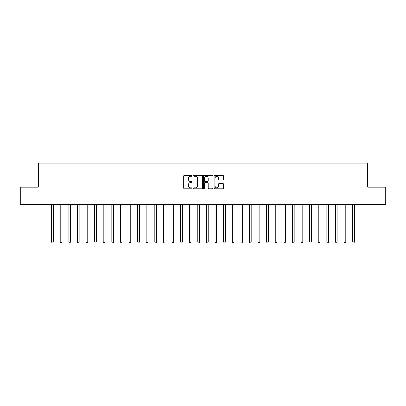 <?xml version="1.0" encoding="UTF-8"?>
<svg xmlns="http://www.w3.org/2000/svg" width="406" height="406" viewBox="0 0 406 406"><rect width="100%" height="100%" fill="white"/><g stroke="black" fill="none" stroke-linecap="round" stroke-linejoin="round"><path stroke-width="0.61" d="M191.992 175.732A0.472 0.472 0 0 0 191.515 175.255L184.339 175.255A0.675 0.675 0 0 0 183.664 175.935L183.664 188.09A0.675 0.675 0 0 0 184.339 188.765L191.515 188.765A0.472 0.472 0 0 0 191.992 188.293A0.472 0.472 0 0 0 191.515 187.821L190.587 187.821A2.162 2.162 0 0 1 188.43 185.659L188.43 184.644A2.162 2.162 0 0 1 190.587 182.487L191.515 182.487A0.472 0.472 0 0 0 191.992 182.01A0.472 0.472 0 0 0 191.515 181.538L190.587 181.538A2.162 2.162 0 0 1 188.43 179.376L188.43 178.366A2.162 2.162 0 0 1 190.587 176.204L191.515 176.204A0.472 0.472 0 0 0 191.992 175.732M222.742 180.02A0.675 0.675 0 0 0 223.417 179.345L223.417 175.935A0.675 0.675 0 0 0 222.742 175.255L214.769 175.255A0.675 0.675 0 0 0 214.094 175.935L214.094 188.09A0.675 0.675 0 0 0 214.769 188.765L222.742 188.765A0.675 0.675 0 0 0 223.417 188.09L223.417 183.969A0.675 0.675 0 0 0 222.742 183.294L219.331 183.294A0.675 0.675 0 0 0 218.651 183.969L218.651 186.014A1.807 1.807 0 0 1 216.845 187.821A1.807 1.807 0 0 1 215.038 186.014L215.038 178.011A1.807 1.807 0 0 1 216.845 176.204A1.807 1.807 0 0 1 218.651 178.011L218.651 179.345A0.675 0.675 0 0 0 219.331 180.02L222.742 180.02M46.964 204.375L20.3 204.375L20.3 187.171L38.362 187.171L38.362 163.09L367.638 163.09L367.638 187.171L385.7 187.171L385.7 204.375L359.036 204.375L359.036 200.934L46.964 200.934L46.964 204.375L359.036 204.375M202.411 175.935A0.675 0.675 0 0 0 201.731 175.255L193.763 175.255A0.675 0.675 0 0 0 193.089 175.935L193.089 188.09A0.675 0.675 0 0 0 193.763 188.765L201.731 188.765A0.675 0.675 0 0 0 202.411 188.09L202.411 175.935M204.269 175.255L212.236 175.255A0.675 0.675 0 0 1 212.911 175.935L212.911 188.09A0.675 0.675 0 0 1 212.236 188.765L208.826 188.765A0.675 0.675 0 0 1 208.151 188.09L208.151 183.162A0.675 0.675 0 0 0 207.476 182.487L205.213 182.487A0.675 0.675 0 0 0 204.538 183.162L204.538 188.293A0.472 0.472 0 0 1 204.066 188.765A0.472 0.472 0 0 1 203.589 188.293L203.589 175.935A0.675 0.675 0 0 1 204.269 175.255M194.504 176.204A0.472 0.472 0 0 0 194.032 176.676L194.032 187.349A0.472 0.472 0 0 0 194.504 187.821L195.484 187.821A2.162 2.162 0 0 0 197.646 185.659L197.646 178.366A2.162 2.162 0 0 0 195.484 176.204L194.504 176.204M208.151 178.041A1.807 1.807 0 0 0 206.344 176.234A1.807 1.807 0 0 0 204.538 178.041L204.538 180.863A0.675 0.675 0 0 0 205.213 181.538L207.476 181.538A0.675 0.675 0 0 0 208.151 180.863L208.151 178.041M51.608 204.375L51.608 242.017L53.328 242.017L53.328 204.375M53.328 242.017L52.816 242.91L52.125 242.91L51.608 242.017M60.21 204.375L60.21 242.017L61.93 242.017L61.93 204.375M61.93 242.017L61.418 242.91L60.727 242.91L60.21 242.017M68.812 204.375L68.812 242.017L70.532 242.017L70.532 204.375M70.532 242.017L70.02 242.91L69.33 242.91L68.812 242.017M77.414 204.375L77.414 242.017L79.134 242.017L79.134 204.375M79.134 242.017L78.622 242.91L77.932 242.91L77.414 242.017M86.016 204.375L86.016 242.017L87.737 242.017L87.737 204.375M87.737 242.017L87.219 242.91L86.534 242.91L86.016 242.017M94.618 204.375L94.618 242.017L96.339 242.017L96.339 204.375M96.339 242.017L95.821 242.91L95.136 242.91L94.618 242.017M103.22 204.375L103.22 242.017L104.941 242.017L104.941 204.375M104.941 242.017L104.423 242.91L103.738 242.91L103.22 242.017M111.823 204.375L111.823 242.017L113.543 242.017L113.543 204.375M113.543 242.017L113.025 242.91L112.34 242.91L111.823 242.017M120.425 204.375L120.425 242.017L122.145 242.017L122.145 204.375M122.145 242.017L121.627 242.91L120.942 242.91L120.425 242.017M129.027 204.375L129.027 242.017L130.747 242.017L130.747 204.375M130.747 242.017L130.23 242.91L129.539 242.91L129.027 242.017M137.629 204.375L137.629 242.017L139.349 242.017L139.349 204.375M139.349 242.017L138.832 242.91L138.141 242.91L137.629 242.017M146.231 204.375L146.231 242.017L147.951 242.017L147.951 204.375M147.951 242.017L147.434 242.91L146.744 242.91L146.231 242.017M154.828 204.375L154.828 242.017L156.549 242.017L156.549 204.375M156.549 242.017L156.036 242.91L155.346 242.91L154.828 242.017M163.43 204.375L163.43 242.017L165.151 242.017L165.151 204.375M165.151 242.017L164.638 242.91L163.948 242.91L163.43 242.017M172.032 204.375L172.032 242.017L173.753 242.017L173.753 204.375M173.753 242.017L173.24 242.91L172.55 242.91L172.032 242.017M180.634 204.375L180.634 242.017L182.355 242.017L182.355 204.375M182.355 242.017L181.842 242.91L181.152 242.91L180.634 242.017M189.237 204.375L189.237 242.017L190.957 242.017L190.957 204.375M190.957 242.017L190.439 242.91L189.754 242.91L189.237 242.017M197.839 204.375L197.839 242.017L199.559 242.017L199.559 204.375M199.559 242.017L199.041 242.91L198.356 242.91L197.839 242.017M206.441 204.375L206.441 242.017L208.161 242.017L208.161 204.375M208.161 242.017L207.644 242.91L206.958 242.91L206.441 242.017M215.043 204.375L215.043 242.017L216.763 242.017L216.763 204.375M216.763 242.017L216.246 242.91L215.561 242.91L215.043 242.017M223.645 204.375L223.645 242.017L225.366 242.017L225.366 204.375M225.366 242.017L224.848 242.91L224.158 242.91L223.645 242.017M232.247 204.375L232.247 242.017L233.968 242.017L233.968 204.375M233.968 242.017L233.45 242.91L232.76 242.91L232.247 242.017M240.849 204.375L240.849 242.017L242.57 242.017L242.57 204.375M242.57 242.017L242.052 242.91L241.362 242.91L240.849 242.017M249.451 204.375L249.451 242.017L251.172 242.017L251.172 204.375M251.172 242.017L250.654 242.91L249.964 242.91L249.451 242.017M258.049 204.375L258.049 242.017L259.769 242.017L259.769 204.375M259.769 242.017L259.256 242.91L258.566 242.91L258.049 242.017M266.651 204.375L266.651 242.017L268.371 242.017L268.371 204.375M268.371 242.017L267.858 242.91L267.168 242.91L266.651 242.017M275.253 204.375L275.253 242.017L276.973 242.017L276.973 204.375M276.973 242.017L276.461 242.91L275.77 242.91L275.253 242.017M283.855 204.375L283.855 242.017L285.575 242.017L285.575 204.375M285.575 242.017L285.058 242.91L284.373 242.91L283.855 242.017M292.457 204.375L292.457 242.017L294.177 242.017L294.177 204.375M294.177 242.017L293.66 242.91L292.975 242.91L292.457 242.017M301.059 204.375L301.059 242.017L302.78 242.017L302.78 204.375M302.78 242.017L302.262 242.91L301.577 242.91L301.059 242.017M309.661 204.375L309.661 242.017L311.382 242.017L311.382 204.375M311.382 242.017L310.864 242.91L310.179 242.91L309.661 242.017M318.263 204.375L318.263 242.017L319.984 242.017L319.984 204.375M319.984 242.017L319.466 242.91L318.781 242.91L318.263 242.017M326.866 204.375L326.866 242.017L328.586 242.017L328.586 204.375M328.586 242.017L328.068 242.91L327.378 242.91L326.866 242.017M335.468 204.375L335.468 242.017L337.188 242.017L337.188 204.375M337.188 242.017L336.67 242.91L335.98 242.91L335.468 242.017M344.07 204.375L344.07 242.017L345.79 242.017L345.79 204.375M345.79 242.017L345.273 242.91L344.582 242.91L344.07 242.017M352.672 204.375L352.672 242.017L354.392 242.017L354.392 204.375M354.392 242.017L353.875 242.91L353.184 242.91L352.672 242.017"/></g></svg>
